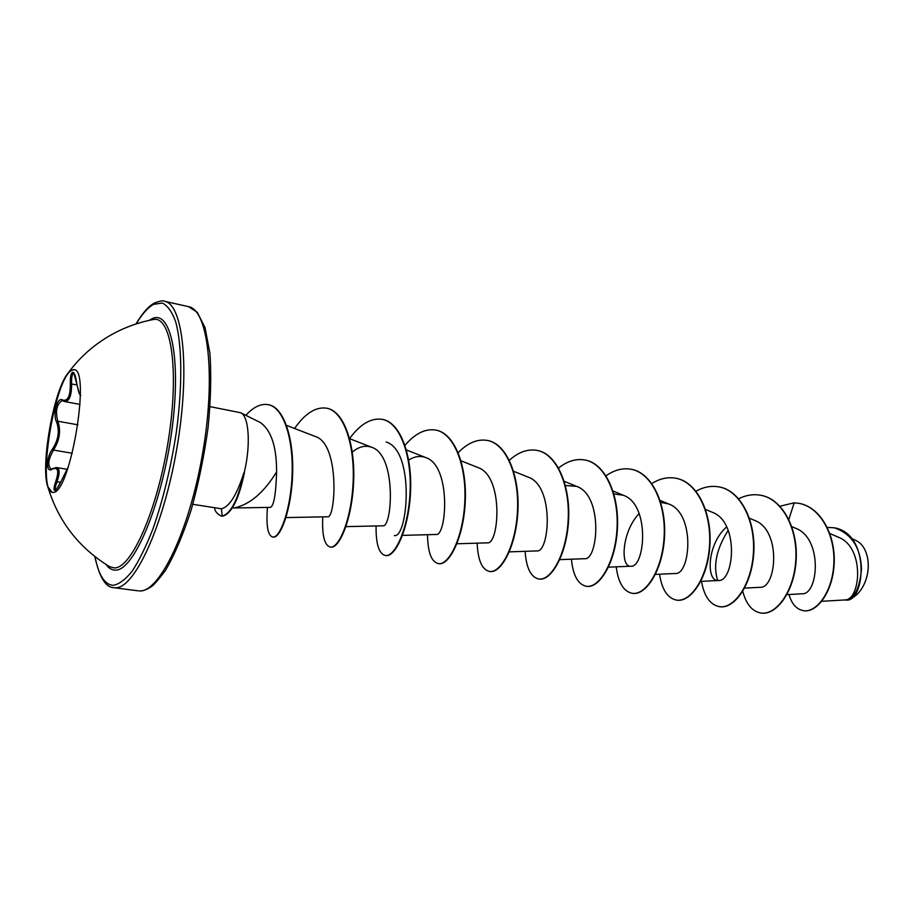 <?xml version="1.0" encoding="UTF-8"?>
<svg xmlns="http://www.w3.org/2000/svg" width="914" height="914" viewBox="0 0 914 914"><rect width="100%" height="100%" fill="white"/><g stroke="black" fill="none" stroke-linecap="round" stroke-linejoin="round"><path stroke-width="1.37" d="M52.532 492.452C36.332 490.498 54.829 376.202 72.229 370.113L74.24 369.69M71.635 369.987L73.943 369.622C91.092 368.742 70.389 492.703 53.378 492.383L52.224 492.418L47.768 486.636C40.285 466.071 53.686 390.278 67.773 373.518L71.635 369.987M68.299 466.883L61.604 480.261C58.793 486.259 56.554 489.653 54.886 490.452C53.503 490.292 53.777 487.345 55.708 481.632C59.273 470.813 58.085 466.666 52.155 469.179C45.814 473.749 46.134 457.206 52.464 449.071C58.439 439.863 59.798 430.802 56.531 421.914C52.566 414.316 57.422 396.356 62.495 400.001L64.563 401.532C69.35 401.406 71.692 395.534 71.6 383.891C71.383 377.985 72 374.454 73.44 373.323M62.495 400.001C67.807 401.52 70.412 396.128 70.298 383.811C70.184 377.379 70.915 373.54 72.492 372.306C74.068 372.044 75.348 374.98 76.353 381.092C78.307 391.74 79.598 395.853 80.238 393.454M55.891 467.545L56.668 467.58C59.787 468.631 59.901 473.361 57.022 481.769C55.491 485.905 55 488.51 55.548 489.596M62.518 400.789L61.775 400.778C56.577 404.628 55.251 411.449 57.822 421.217C61.112 430.631 59.673 440.251 53.503 450.065C48.214 459.285 47.402 465.626 51.07 469.065L52.521 468.642L52.155 469.179M152.912 319.603L153.381 319.512C171.147 315.33 179.43 370.01 168.427 439.828C157.654 509.624 131.399 568.862 114.239 567.914L109.669 566.737C78.775 547.794 58.142 521.094 47.768 486.636M210.094 406.661L240.69 412.751C249.042 415.87 250.962 445.781 244.118 472.904L243.867 472.858C238.405 498.77 231.276 513.165 222.479 516.033L221.005 515.999L222.205 516.056L221.382 508.767L192.831 504.311M244.118 472.904L244.449 472.549C239.011 498.667 231.859 513.188 222.993 516.113L222.708 516.136M243.867 472.858C236.92 494.668 229.517 506.63 221.679 508.732L221.382 508.767M234.475 507.864L234.658 507.841C250.013 504.437 263.986 492.452 276.599 471.898C276.656 446.752 271.241 430.311 260.376 422.554L240.69 412.751M844.273 599.95L844.41 599.95C860.748 601.058 865.352 547.143 838.161 537.124M802.058 593.78C818.396 595.094 823.217 538.255 795.477 528.201L791.421 526.464M744.579 588.113L759.98 587.314C776.477 588.776 781.836 530.04 754.438 520.329M726.699 526.864C706.545 544.298 706.168 581.944 718.301 580.516C734.182 582.127 739.563 521.825 712.2 512.251M655.018 574.403L675.229 573.501C690.413 575.249 695.817 513.337 668.534 503.911L660.719 502.357M639.16 513.485C621.212 532.439 620.537 567.445 630.671 566.234C645.135 568.12 650.471 504.494 623.348 495.274L613.888 493.926M559.791 559.642L584.56 558.705C598.179 560.75 603.491 495.354 576.551 486.351L565.012 485.494M509.315 551.862L536.815 550.925C549.52 553.084 554.752 485.848 528.086 477.097L513.588 471.27M456.909 543.773L487.333 542.847C499.044 545.144 504.162 475.954 477.839 467.511L461.022 460.816M402 535.387L436.035 534.473C446.603 536.952 451.665 465.74 425.718 457.56C420.234 455.538 414.556 456.372 408.672 460.062M345.938 526.647L382.817 525.79C392.14 528.361 397.076 455.081 371.61 447.243C365.337 445.038 358.905 446.638 352.29 452.03M285.454 517.598L327.566 516.764C335.495 519.483 340.316 444.021 315.41 436.526L285.991 425.181M233.47 507.978L270.453 507.384C273.903 505.83 275.948 494.006 276.599 471.898M386.131 441.976C415.344 450.853 407.735 538.62 394.322 535.593M717.673 580.504C712.931 565.583 716.45 548.846 728.23 530.303M848.912 599.344C854.236 597.619 858.772 593.609 862.53 587.336C867.557 578.231 869.26 568.565 867.649 558.305C865.832 549.234 861.868 543.27 855.755 540.414L851.871 538.723M788.713 519.826L794.186 502.803L799.293 503.408C821.023 507.51 835.67 536.324 833.785 564.589C832.106 592.98 816.042 613.054 803.257 610.643C796.414 609.238 791.673 603.857 789.011 594.511M827.307 527.412L834.345 527.812C851.608 533.753 860.657 547.532 861.502 569.148C859.548 589.427 853.87 599.698 844.467 599.972L821.777 601.298M799.464 503.443L799.624 503.477C821.355 507.578 836.013 536.381 834.116 564.646C832.437 593.037 816.373 613.1 803.589 610.701L803.429 610.666M834.505 527.835L834.665 527.869C871.053 534.29 864.873 603.011 845.941 600.064L844.467 599.972M794.186 502.803L779.733 506.276M742.648 590.855C745.915 603.846 751.925 611.215 760.677 612.986C775.849 615.693 793.832 591.918 795.774 560.568C797.956 529.263 782.59 499.284 761.019 495.319C753.559 493.903 746.121 495.057 738.672 498.758M701.495 581.338C704.146 596.236 710.064 604.68 719.238 606.633C733.908 609.261 751.479 584.971 753.399 553.061C755.558 521.209 740.511 490.829 719.238 486.945C711.469 485.483 703.723 486.899 696 491.206M659.554 574.198C661.873 589.496 667.483 598.122 676.383 600.075C690.481 602.634 707.642 577.808 709.538 545.327C711.663 512.891 696.971 482.089 676.04 478.273C667.94 476.765 659.862 478.525 651.808 483.529M616.219 566.829C618.184 582.526 623.462 591.347 632.054 593.277C645.547 595.757 662.227 570.359 664.101 537.283C666.192 504.254 651.888 473.029 631.323 469.305C622.857 467.751 614.425 469.91 606.039 475.783M571.433 559.208C573.009 575.329 577.922 584.343 586.182 586.251C599.013 588.627 615.168 562.647 617.007 528.943C619.052 495.297 605.171 463.638 585.029 460.016C576.06 458.417 567.16 461.147 558.328 468.197M525.104 551.325C526.27 567.868 530.783 577.088 538.643 578.973C550.754 581.258 566.349 554.661 568.154 520.329C570.176 486.031 556.763 453.927 537.078 450.396C527.744 448.774 518.489 452.053 509.338 460.245M477.165 543.156C477.885 560.156 481.964 569.582 489.39 571.421C500.723 573.604 515.69 546.366 517.461 511.36C519.426 476.388 506.516 443.838 487.345 440.422C477.496 438.777 467.774 442.844 458.188 452.636M427.524 534.701C427.775 552.17 431.362 561.802 438.297 563.595C448.797 565.663 463.067 537.74 464.792 502.037C466.711 466.38 454.372 433.35 435.75 430.071C425.318 428.426 415.07 433.51 404.993 445.312M376.088 525.938C375.825 543.876 378.887 553.713 385.274 555.472C394.859 557.414 408.375 528.795 410.066 492.383C411.928 455.995 400.206 422.485 382.201 419.332C371.084 417.721 360.219 424.119 349.605 438.526M322.756 516.856C321.945 535.284 324.436 545.338 330.217 547.04C338.797 548.834 351.502 519.472 353.124 482.295C354.929 445.164 343.881 411.163 326.549 408.158C315.741 406.65 305.082 413.425 294.571 428.483M267.425 507.43C266.065 525.824 267.825 535.684 272.715 537.009C280.038 538.529 291.052 509.144 292.137 473.703C293.371 438.24 283.363 407.164 268.088 404.639C260.776 403.474 253.372 407.038 245.855 415.322M214.836 507.841C214.47 510.618 216.527 513.337 221.005 515.999M760.848 613.008L761.019 613.031C776.192 615.739 794.175 591.975 796.117 560.625C798.299 529.332 782.944 499.352 761.362 495.388L761.191 495.354M719.421 606.668L719.592 606.69C734.262 609.318 751.845 585.029 753.764 553.13C755.912 521.277 740.866 490.898 719.592 487.013L719.409 486.979M676.566 600.098L676.748 600.121C690.858 602.692 708.007 577.865 709.904 545.384C712.04 512.96 697.348 482.169 676.406 478.353L676.223 478.319M632.248 593.312L632.431 593.335C645.935 595.814 662.616 570.427 664.489 537.352C666.58 504.322 652.265 473.109 631.711 469.385L631.517 469.339M586.377 586.285L586.571 586.308C599.401 588.696 615.568 562.704 617.407 529.023C619.464 495.377 605.571 463.718 585.417 460.096L585.223 460.062M538.849 578.996L539.043 579.03C551.165 581.327 566.76 554.729 568.565 520.397C570.587 486.111 557.163 454.007 537.478 450.476L537.272 450.442M489.596 571.456L489.801 571.49C501.146 573.672 516.113 546.435 517.884 511.429C519.86 476.468 506.95 443.918 487.768 440.502L487.55 440.468M438.514 563.63L438.731 563.664C449.242 565.72 463.524 537.809 465.249 502.117C467.157 466.46 454.806 433.442 436.184 430.163L435.967 430.117M385.502 555.506L385.731 555.541C395.316 557.483 408.844 528.875 410.523 492.463C412.397 456.086 400.663 422.576 382.658 419.423L382.429 419.377M330.217 547.04L330.685 547.109C339.277 548.914 351.981 519.552 353.615 482.386C355.409 445.255 344.361 411.266 327.018 408.261L326.789 408.215M272.966 537.032L273.206 537.078C280.529 538.609 291.555 509.224 292.64 473.795C293.874 438.332 283.854 407.256 268.579 404.731L268.328 404.685M862.85 586.777C867.637 577.877 869.248 568.451 867.694 558.5L867.306 556.637M70.298 383.811L77.005 384.931M77.907 424.816L57.822 421.217L56.531 421.914M72.263 453.264L53.503 450.065L52.464 449.071M52.544 468.619L56.599 467.602M60.587 482.341L55.708 481.632M61.615 480.238L61.604 480.261C57.845 487.379 55.845 490.578 55.605 489.835L55.868 489.813M149.256 320.357L151.438 319.055C170.918 307.847 181.932 359.83 171.466 433.179C161.264 506.482 133.353 571.364 115.278 570.108C111.794 570.108 108.732 568.257 106.093 564.521M136.197 323.91C142.116 314.016 147.897 307.515 153.541 304.396L162.246 303.014C167.582 305.516 172.06 311.788 175.694 321.854C182.103 344.932 182.572 385.891 176.379 431.842C170.952 467.317 163.183 499.547 153.072 528.543C146.274 545.989 139.362 560.122 132.347 570.942C125.447 579.567 119.026 584.354 113.085 585.314C104.596 584.617 98.586 575.089 95.045 556.706M188.547 306.658L197.275 312.314L205.022 327.589L209.923 353.272C211.42 375.094 210.803 399.921 208.061 427.775C204.096 456.292 198.441 483.78 191.095 510.241C183.051 534.873 174.483 554.969 165.388 570.553C157.951 580.344 153.209 585.76 151.176 586.765C146.868 589.644 143.018 591.05 139.636 590.97L139.419 590.947C159.299 592.878 189.335 531.057 202.6 453.481C216.081 375.928 208.175 309.686 188.547 306.658L164.52 301.266C183.337 304.076 190.363 370.673 176.756 448.888C163.343 527.127 133.981 589.599 114.947 587.771L113.884 587.691C105.681 587.553 99.329 577.168 94.828 556.546M152.809 304.819L155.951 302.774M67.053 469.293L56.668 467.58M153.381 319.512C138.585 322.334 124.612 327.406 111.462 334.707C94.039 344.509 79.484 357.443 67.773 373.518M164.52 301.266C163.64 300.283 160.304 300.855 154.489 302.991C148.639 306.087 142.458 313.079 135.946 323.99M138.3 590.855L113.884 587.691M838.172 537.112L829.855 533.525M802.058 593.792L786.52 594.66M754.438 520.317L749.411 518.192M718.301 580.516L700.775 581.373M712.212 512.251L705.539 509.452M668.534 503.911L660.102 500.415M630.671 566.234L608.473 567.148M623.348 495.274L613.031 491.047M576.551 486.351L563.778 481.152M425.718 457.56L406.422 449.962M371.61 447.243L349.639 438.674M80.044 404.422L64.563 401.532M73.908 373.255L79.381 393.911L80.786 395.396M62.529 400.8L64.494 401.509M61.604 480.25L68.31 466.848"/></g></svg>
